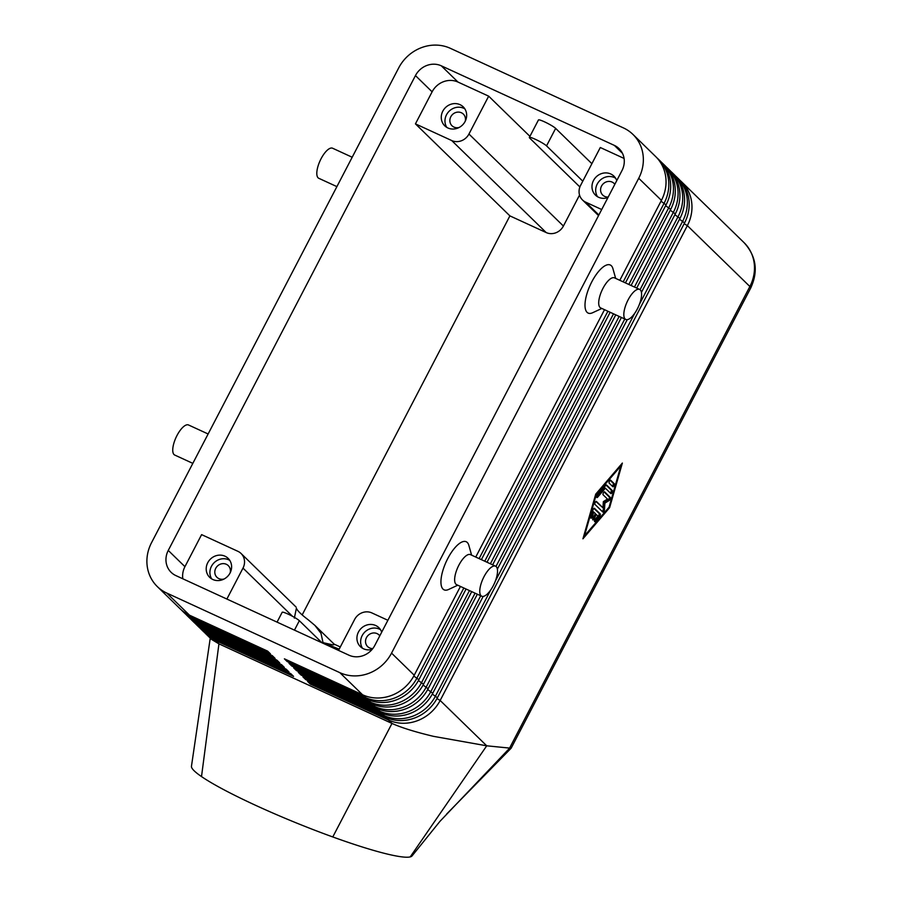 <?xml version="1.0" encoding="UTF-8"?>
<svg xmlns="http://www.w3.org/2000/svg" width="902" height="902" viewBox="0 0 902 902"><rect width="100%" height="100%" fill="white"/><g stroke="black" fill="none" stroke-linecap="round" stroke-linejoin="round"><path stroke-width="1.35" d="M460.448 586.435L414.232 675.215A39.699 36.554 134.2 0 1 391.558 695.419A39.699 36.554 134.2 0 1 362.548 694.765L284.401 658.832L287.174 661.538L365.321 697.471A39.699 36.554 -45.8 0 0 394.332 698.125A39.699 36.554 -45.8 0 0 417.017 677.921L463.831 587.991M623.192 281.864L664.199 203.074A39.699 36.554 -45.8 0 0 667.254 173.849A39.699 36.554 -45.8 0 0 658.415 159.237A39.699 36.554 -45.8 0 0 656.983 157.918M181.426 609.989A39.699 36.554 -45.8 0 0 182.768 611.387A39.699 36.554 -45.8 0 0 192.273 617.893L270.431 653.837L267.646 651.131L189.499 615.187L166.814 593.088A39.699 36.554 134.2 0 1 157.309 586.582A39.699 36.554 134.2 0 1 148.458 571.958A39.699 36.554 134.2 0 1 151.513 542.733L398.707 67.887A39.699 36.554 134.2 0 1 421.381 47.682A39.699 36.554 134.2 0 1 450.391 48.336L623.44 127.915A39.699 36.554 134.2 0 1 632.945 134.421A39.699 36.554 134.2 0 1 641.796 149.044A39.699 36.554 134.2 0 1 638.729 178.269L661.425 200.368L619.809 280.308M632.945 134.421L655.63 156.531A39.699 36.554 134.2 0 1 664.481 171.143A39.699 36.554 134.2 0 1 661.425 200.368M414.232 675.215L391.547 653.116A39.699 36.554 134.2 0 1 368.873 673.32A39.699 36.554 134.2 0 1 339.851 672.667L362.548 694.765M639.439 304.267L682.724 221.114A39.699 36.554 -45.8 0 0 685.779 191.889A39.699 36.554 -45.8 0 0 676.94 177.277L678.789 179.081A39.699 36.554 134.2 0 1 687.64 193.693A39.699 36.554 134.2 0 1 684.573 222.918L437.391 697.765A39.699 36.554 134.2 0 1 414.706 717.969A39.699 36.554 134.2 0 1 385.695 717.316L307.548 681.382L310.322 684.088L388.48 720.021L391.987 723.438C401.446 727.7 415.315 732.007 433.603 736.37L486.719 745.807L410.23 856.9A119.109 13.406 -157.9 0 1 332.782 836.955A119.109 13.406 -157.9 0 1 201.507 776.577A119.109 13.406 -157.9 0 1 191.461 766.26A119.109 13.406 -157.9 0 1 191.472 766.204M388.706 718.533L388.48 720.021A39.699 36.554 -45.8 0 0 417.491 720.675A39.699 36.554 -45.8 0 0 440.165 700.471L687.358 225.624A39.699 36.554 -45.8 0 0 690.413 196.399A39.699 36.554 -45.8 0 0 681.562 181.787A39.699 36.554 -45.8 0 0 680.142 180.468M466.075 589.029L418.866 679.725A39.699 36.554 134.2 0 1 396.192 699.929A39.699 36.554 134.2 0 1 367.17 699.275L289.023 663.342L291.808 666.048L369.955 701.981A39.699 36.554 -45.8 0 0 398.966 702.635A39.699 36.554 -45.8 0 0 421.64 682.431L469.457 590.584M628.818 284.446L668.833 207.584A39.699 36.554 -45.8 0 0 671.889 178.359A39.699 36.554 -45.8 0 0 663.038 163.747A39.699 36.554 -45.8 0 0 661.617 162.428M658.415 159.237L660.264 161.041A39.699 36.554 134.2 0 1 669.115 175.653A39.699 36.554 134.2 0 1 666.059 204.878L625.436 282.901M471.712 591.622L423.5 684.235A39.699 36.554 134.2 0 1 400.815 704.439A39.699 36.554 134.2 0 1 371.804 703.786L293.657 667.852L296.431 670.558L374.589 706.491A39.699 36.554 -45.8 0 0 403.6 707.145A39.699 36.554 -45.8 0 0 426.274 686.941L475.083 593.178M634.456 287.039L673.467 212.094A39.699 36.554 -45.8 0 0 676.523 182.869A39.699 36.554 -45.8 0 0 667.672 168.257A39.699 36.554 -45.8 0 0 666.24 166.938M663.038 163.747L664.898 165.551A39.699 36.554 134.2 0 1 673.738 180.163A39.699 36.554 134.2 0 1 670.682 209.388L631.073 285.483M477.338 594.204L428.123 688.745A39.699 36.554 134.2 0 1 405.449 708.949A39.699 36.554 134.2 0 1 376.438 708.296L298.291 672.362L301.065 675.068L379.212 711.001A39.699 36.554 -45.8 0 0 408.223 711.655A39.699 36.554 -45.8 0 0 430.908 691.451L480.721 595.76M640.059 289.677L678.09 216.604A39.699 36.554 -45.8 0 0 681.157 187.379A39.699 36.554 -45.8 0 0 672.306 172.767A39.699 36.554 -45.8 0 0 670.874 171.448M667.672 168.257L669.521 170.061A39.699 36.554 134.2 0 1 678.372 184.673A39.699 36.554 134.2 0 1 675.316 213.898L636.699 288.076M483.168 596.414L432.757 693.255A39.699 36.554 134.2 0 1 410.083 713.459A39.699 36.554 134.2 0 1 381.072 712.806L302.914 676.872L305.699 679.578L383.846 715.511A39.699 36.554 -45.8 0 0 412.857 716.165A39.699 36.554 -45.8 0 0 435.542 695.961L490.711 589.964M672.306 172.767L674.155 174.571A39.699 36.554 134.2 0 1 683.006 189.183A39.699 36.554 134.2 0 1 679.95 218.408L641.435 292.395M189.499 615.187A39.699 36.554 134.2 0 1 179.994 608.681L157.309 586.582M186.049 614.499A39.699 36.554 -45.8 0 0 187.402 615.897A39.699 36.554 -45.8 0 0 196.907 622.403L275.054 658.347L272.28 655.641L194.133 619.697A39.699 36.554 134.2 0 1 184.628 613.191L182.768 611.387M190.683 619.009A39.699 36.554 -45.8 0 0 192.036 620.407A39.699 36.554 -45.8 0 0 201.541 626.913L279.688 662.857L276.914 660.151L198.756 624.207A39.699 36.554 134.2 0 1 189.251 617.701L187.402 615.897M195.317 623.519A39.699 36.554 -45.8 0 0 196.67 624.917A39.699 36.554 -45.8 0 0 206.175 631.423L284.322 667.367L281.537 664.661L203.39 628.717A39.699 36.554 134.2 0 1 193.885 622.211L192.036 620.407M199.94 628.029A39.699 36.554 -45.8 0 0 201.293 629.427A39.699 36.554 -45.8 0 0 210.797 635.933L288.944 671.877L286.171 669.171L208.024 633.227A39.699 36.554 134.2 0 1 198.519 626.721L196.67 624.917M204.574 632.539A39.699 36.554 -45.8 0 0 205.927 633.937A39.699 36.554 -45.8 0 0 215.431 640.454L293.578 676.387L290.805 673.681L212.646 637.737A39.699 36.554 134.2 0 1 203.142 631.231L201.293 629.427M294.345 618.118L296.386 608.275C297.435 610.778 301.369 614.612 308.191 619.775L314.877 625.379L320.999 633.339L323.029 642.652L339.163 649.158M314.877 625.379L334.574 644.558L332.838 644.862L323.029 642.652M579.546 195.046L563.412 226.041A13.237 12.188 134.2 0 1 555.857 232.784A13.237 12.188 134.2 0 1 546.184 232.558L509.901 215.882L302.17 614.927M563.412 226.041L468.95 134.037A13.237 12.188 134.2 0 1 461.396 140.768A13.237 12.188 134.2 0 1 451.722 140.554L546.184 232.558M598.86 214.992L585.691 202.161A13.237 12.188 134.2 0 1 582.523 199.996A13.237 12.188 134.2 0 1 579.569 195.125A13.237 12.188 134.2 0 1 580.595 185.384L600.304 147.511L624.083 158.436M379.787 635.842A8.141 7.487 -45.8 0 0 379.009 634.94A8.141 7.487 -45.8 0 0 377.059 633.61A8.141 7.487 -45.8 0 0 367.137 636.53A8.141 7.487 -45.8 0 0 367.655 646.599A8.141 7.487 -45.8 0 0 369.606 647.929A8.141 7.487 -45.8 0 0 372.763 648.594M372.109 649.395A13.237 12.188 134.2 0 1 363.562 648.809A13.237 12.188 134.2 0 1 360.394 646.644A13.237 12.188 134.2 0 1 359.548 630.261A13.237 12.188 134.2 0 1 375.694 625.514A13.237 12.188 134.2 0 1 378.863 627.679A13.237 12.188 134.2 0 1 381.693 632.178M380.497 629.697A13.237 12.188 -45.8 0 0 379.392 629.122A13.237 12.188 -45.8 0 0 364.137 632.764A13.237 12.188 -45.8 0 0 362.457 648.234M465.229 121.251A8.141 7.487 -45.8 0 0 463.346 114.092A8.141 7.487 -45.8 0 0 461.396 112.761A8.141 7.487 -45.8 0 0 451.474 115.681A8.141 7.487 -45.8 0 0 451.992 125.75A8.141 7.487 -45.8 0 0 453.943 127.081A8.141 7.487 -45.8 0 0 459.186 127.453M460.031 104.666A13.237 12.188 134.2 0 1 463.2 106.831A13.237 12.188 134.2 0 1 464.034 123.213A13.237 12.188 134.2 0 1 447.899 127.971A13.237 12.188 134.2 0 1 444.731 125.795A13.237 12.188 134.2 0 1 443.897 109.413A13.237 12.188 134.2 0 1 460.031 104.666M464.834 108.849A13.237 12.188 -45.8 0 0 463.729 108.274A13.237 12.188 -45.8 0 0 448.486 111.916A13.237 12.188 -45.8 0 0 446.794 127.385M230.179 572.781A8.141 7.487 -45.8 0 0 228.285 565.633A8.141 7.487 -45.8 0 0 226.346 564.291A8.141 7.487 -45.8 0 0 216.424 567.211A8.141 7.487 -45.8 0 0 216.931 577.291A8.141 7.487 -45.8 0 0 218.882 578.622A8.141 7.487 -45.8 0 0 224.136 578.983M224.97 556.196A13.237 12.188 134.2 0 1 228.138 558.372A13.237 12.188 134.2 0 1 228.984 574.754A13.237 12.188 134.2 0 1 212.838 579.501A13.237 12.188 134.2 0 1 209.67 577.336A13.237 12.188 134.2 0 1 208.836 560.954A13.237 12.188 134.2 0 1 224.97 556.196M229.785 560.39A13.237 12.188 -45.8 0 0 228.68 559.804A13.237 12.188 -45.8 0 0 213.424 563.457A13.237 12.188 -45.8 0 0 211.733 578.926M614.837 184.301A8.141 7.487 -45.8 0 0 614.059 183.399A8.141 7.487 -45.8 0 0 612.108 182.069A8.141 7.487 -45.8 0 0 602.198 184.989A8.141 7.487 -45.8 0 0 602.705 195.058A8.141 7.487 -45.8 0 0 604.656 196.399A8.141 7.487 -45.8 0 0 608.207 197.042M607.903 197.628A13.237 12.188 134.2 0 1 598.612 197.279A13.237 12.188 134.2 0 1 595.444 195.103A13.237 12.188 134.2 0 1 594.61 178.72A13.237 12.188 134.2 0 1 610.744 173.973A13.237 12.188 134.2 0 1 613.912 176.138A13.237 12.188 134.2 0 1 616.742 180.637M615.559 178.168A13.237 12.188 -45.8 0 0 614.454 177.581A13.237 12.188 -45.8 0 0 599.199 181.223A13.237 12.188 -45.8 0 0 597.507 196.692M436.951 698.576L440.165 700.471L486.719 745.807L511.118 748.243L750.735 287.975A19.855 2.413 -152.5 0 0 749.866 286.509L509.427 748.389L439.95 821.35L412.079 855.885A119.109 13.406 -157.9 0 1 410.23 856.9M168.257 550.434L415.45 75.588A19.855 18.277 134.2 0 1 441.292 65.812L614.341 145.391A19.855 18.277 134.2 0 1 619.088 148.65A19.855 18.277 134.2 0 1 621.985 170.568L374.804 645.415A19.855 18.277 134.2 0 1 348.95 655.19L175.913 575.611A19.855 18.277 134.2 0 1 171.155 572.353A19.855 18.277 134.2 0 1 168.257 550.434L184.933 566.67L201.608 534.627L237.891 551.314A13.237 12.188 134.2 0 1 241.06 553.478A13.237 12.188 134.2 0 1 244.014 558.349A13.237 12.188 134.2 0 1 242.999 568.102L292.485 616.303M338.521 650.398L354.633 619.437A13.237 12.188 134.2 0 1 362.198 612.706A13.237 12.188 134.2 0 1 371.872 612.92L387.883 620.283M481.724 596.222L456.604 584.676A16.54 6.145 -65.3 0 1 458.892 565.137A16.54 6.145 -65.3 0 1 470.427 554.617L495.548 566.163A16.54 6.145 -65.3 0 1 493.27 585.702A16.54 6.145 -65.3 0 1 481.724 596.222A16.54 6.145 -65.3 0 1 484.013 576.682A16.54 6.145 -65.3 0 1 495.548 566.163M457.776 585.206L448.587 589.48A26.474 9.832 -65.3 0 1 440.943 582.534A26.474 9.832 -65.3 0 1 447.742 558.575A26.474 9.832 -65.3 0 1 468.86 545.394L471.599 555.147M639.619 289.418L614.499 277.861A16.54 6.145 114.7 0 0 602.953 288.381A16.54 6.145 114.7 0 0 600.676 307.92L625.796 319.477A16.54 6.145 114.7 0 0 637.331 308.958A16.54 6.145 114.7 0 0 639.619 289.418A16.54 6.145 114.7 0 0 628.074 299.938A16.54 6.145 114.7 0 0 625.796 319.477M601.837 308.461L592.648 312.723A26.474 9.832 -65.3 0 1 585.003 305.789A26.474 9.832 -65.3 0 1 591.802 281.83A26.474 9.832 -65.3 0 1 612.92 268.649L615.66 278.402M192.825 463.369L174.706 455.036A16.54 6.145 -65.3 0 1 176.995 435.497A16.54 6.145 -65.3 0 1 188.529 424.977L208.125 433.986M352.186 157.241L332.601 148.232A16.54 6.145 114.7 0 0 321.056 158.752A16.54 6.145 114.7 0 0 318.778 178.292L336.897 186.624M296.363 609.346L296.386 608.275M226.876 599.052L242.999 568.102M205.927 633.937L211.564 639.428L218.938 643.859L391.987 723.438L332.782 836.955M215.634 639.112L215.431 640.454L218.938 643.859L201.507 776.577M277.049 622.121L282.179 612.278A9.922 1.206 27.5 0 1 289.846 614.938A9.922 1.206 27.5 0 1 299.351 620.711L322.037 642.81M579.885 186.962L529.79 138.175A9.922 1.206 27.5 0 1 529.361 137.442A9.922 1.206 27.5 0 1 537.04 140.103A9.922 1.206 27.5 0 1 546.544 145.876L582.782 181.178M529.361 137.442L538.46 119.955A9.922 1.206 27.5 0 1 546.138 122.616A9.922 1.206 27.5 0 1 555.643 128.388L591.881 163.69M340.302 646.971L334.135 644.129M585.691 202.161L601.702 209.535M468.95 134.037L488.67 96.164L457.968 82.048A19.855 18.277 -45.8 0 0 432.114 91.824L415.439 123.867L451.722 140.554M529.925 136.36L488.67 96.164M184.933 566.67A19.855 18.277 -45.8 0 0 182.835 578.802M415.439 123.867L509.901 215.882M166.814 593.088L339.851 672.667M495.378 581.012L634.782 313.219M676.94 177.277A39.699 36.554 -45.8 0 0 675.508 175.958M310.322 684.088L310.536 682.758M595.715 494.172L622.369 463.064L609.605 507.702L582.94 538.81L595.715 494.172M627.24 319.669L497.363 569.151M495.987 566.433L624.782 319.015M305.699 679.578L305.902 678.248M621.41 317.459L492.639 564.821M490.384 563.784L619.155 316.422M301.065 675.068L301.268 673.738M615.773 314.866L487.001 562.239M484.757 561.202L613.518 313.84M296.431 670.558L296.645 669.228M610.147 312.284L481.375 559.646M479.12 558.609L607.892 311.246M291.808 666.048L292.011 664.718M604.509 309.69L475.749 557.053M391.547 653.116L638.729 178.269M287.174 661.538L287.377 660.208M594.643 520.364L598.376 516A1.657 0.609 114.7 0 0 599.12 513.43L593.956 508.401M594.463 508.322L600.236 513.937A1.657 0.609 -65.3 0 1 599.492 516.508L595.399 521.3A1.657 0.609 -65.3 0 1 594.677 521.683A1.657 0.609 -65.3 0 1 594.565 520.612A1.657 0.609 -65.3 0 1 595.354 519.067L597.913 516.068L596.301 514.49L594.023 518.864A1.657 0.609 -65.3 0 1 592.873 519.913A1.657 0.609 -65.3 0 1 593.099 517.962L595.376 513.588L593.753 512.02L592.524 516.305A1.657 0.609 -65.3 0 1 591.058 518.154A1.657 0.609 -65.3 0 1 590.968 516.981L592.93 510.115A1.657 0.609 -65.3 0 1 594.395 508.277A1.657 0.609 -65.3 0 1 594.463 508.322L594.317 508.254M591.069 516.632A1.657 0.609 114.7 0 0 591.408 515.797L592.637 511.502L593.753 512.02M592.964 518.244L595.185 513.982L596.301 514.49M609.166 483.122A1.657 0.609 -65.3 0 1 609.414 481.318A1.657 0.609 -65.3 0 1 610.62 480.168A1.657 0.609 -65.3 0 1 610.677 480.214L614.352 483.788A1.657 0.609 -65.3 0 1 614.104 485.592A1.657 0.609 -65.3 0 1 612.898 486.742A1.657 0.609 -65.3 0 1 612.83 486.697L609.166 483.122M612.221 486.11A1.657 0.609 114.7 0 0 613.18 484.622A1.657 0.609 114.7 0 0 613.236 483.269L610.169 480.292M596.245 494.691L584.462 535.889L609.064 507.172L620.858 465.973L596.245 494.691L595.647 494.409M620.858 465.973L620.148 465.657M584.462 535.889L583.853 535.619M609.605 507.702L608.895 507.375M605.817 485.355A1.657 0.609 -65.3 0 1 606.527 484.972A1.657 0.609 -65.3 0 1 606.595 485.017L612.368 490.632A1.657 0.609 -65.3 0 1 612.12 492.447A1.657 0.609 -65.3 0 1 610.913 493.597A1.657 0.609 -65.3 0 1 610.846 493.541L605.355 488.196L597.665 497.16A1.657 0.609 -65.3 0 1 596.944 497.543A1.657 0.609 -65.3 0 1 596.831 496.483A1.657 0.609 -65.3 0 1 597.62 494.927L605.817 485.355M596.91 496.224L604.239 487.678L605.355 488.196M610.248 492.954A1.657 0.609 114.7 0 0 611.195 491.466A1.657 0.609 114.7 0 0 611.252 490.124L606.088 485.096M603.1 494.781A1.657 0.609 -65.3 0 1 603.348 492.966A1.657 0.609 -65.3 0 1 604.554 491.815A1.657 0.609 -65.3 0 1 604.611 491.861L610.395 497.498A1.657 0.609 -65.3 0 1 610.316 498.93A1.657 0.609 -65.3 0 1 609.312 500.396L604.904 503.124L604.464 509.709A1.657 0.609 -65.3 0 1 603.833 511.411A1.657 0.609 -65.3 0 1 602.886 512.111A1.657 0.609 -65.3 0 1 602.818 512.065L594.914 504.365A1.657 0.609 -65.3 0 1 595.162 502.561A1.657 0.609 -65.3 0 1 596.369 501.411A1.657 0.609 -65.3 0 1 596.436 501.456L602.942 507.792L603.359 501.613L607.486 499.054L603.1 494.781M602.942 507.792L595.918 501.535M602.209 511.479A1.657 0.609 114.7 0 0 603.348 509.202L603.788 502.606L608.196 499.877A1.657 0.609 114.7 0 0 609.2 498.411A1.657 0.609 114.7 0 0 609.278 496.991L604.103 491.94M604.904 503.124L603.788 502.606M365.558 695.983L365.321 697.471L367.17 699.275M666.059 204.878L660.997 201.191M370.181 700.493L369.955 701.981L371.804 703.786M670.682 209.388L665.631 205.701M418.866 679.725L413.804 676.026M374.815 705.003L374.589 706.491L376.438 708.296M675.316 213.898L670.254 210.211M423.5 684.235L418.427 680.536M379.449 709.513L379.212 711.001L381.072 712.806M679.95 218.408L674.888 214.721M428.123 688.745L423.061 685.046M384.072 714.023L383.846 715.511L385.695 717.316M684.573 222.918L679.522 219.231M432.757 693.255L427.695 689.556M684.144 223.741L687.358 225.624L749.866 286.509A39.699 36.554 134.2 0 0 752.922 257.284A39.699 36.554 134.2 0 0 744.082 242.672C756.237 256.123 758.458 271.231 750.735 287.975M437.391 697.765L432.317 694.066M294.458 630.126L299.351 620.711M555.643 128.388L546.544 145.876M614.341 145.391L622.47 153.317M441.292 65.812L457.968 82.048M415.45 75.588L432.114 91.824M211.012 634.602L210.797 635.933L212.646 637.737M206.378 630.092L206.175 631.423L208.024 633.227M201.744 625.582L201.541 626.913L203.39 628.717M197.11 621.072L196.907 622.403L198.756 624.207M194.133 619.697L192.273 617.893L192.487 616.562M600.236 513.937L599.12 513.43M592.524 516.305L591.408 515.797M594.023 518.864L592.918 518.357M595.399 521.3L594.508 520.894M599.492 516.508L598.376 516M614.352 483.788L613.236 483.269M597.665 497.16L596.774 496.754M612.368 490.632L611.252 490.124M604.464 509.709L603.348 509.202M609.312 500.396L608.196 499.877M610.395 497.498L609.278 496.991M241.06 553.478L296.127 607.114M511.028 748.31L446.637 814.044M191.461 766.26L210.391 637.128M582.523 199.996L598.545 215.601M681.562 181.787L744.082 242.672"/></g></svg>
